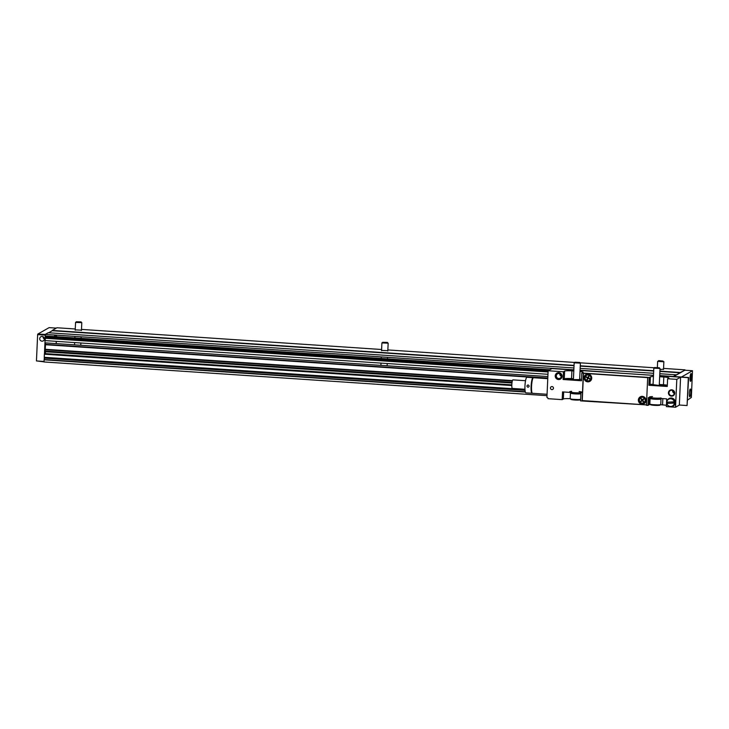 <?xml version="1.0" encoding="UTF-8"?>
<svg xmlns="http://www.w3.org/2000/svg" width="729" height="729" viewBox="0 0 729 729"><rect width="100%" height="100%" fill="white"/><g stroke="black" fill="none" stroke-linecap="round" stroke-linejoin="round"><path stroke-width="1.09" d="M50.866 357.757L49.59 358.486M47.385 359.743L46.929 359.998M525.345 392.056L44.123 359.816L44.032 361.958L547.005 395.665M525.044 390.343L44.597 358.149L44.168 359.534L525.272 391.765M511.822 384.866L45.426 353.62L44.378 354.212L511.813 385.541M524.98 389.523L44.241 357.31L44.378 354.212M55.778 351.779L55.75 352.444L55.778 351.779M548.19 370.715L45.59 337.035L45.207 335.941L549.857 369.758M548.09 371.69L45.544 338.019L44.998 340.589L547.971 374.296M560.018 375.098L561.148 375.171M45.107 338.265L548.08 371.972M387.81 350.676L381.577 350.394M663.536 369.147L660 369.585M81.457 330.146L75.224 329.863M659.927 371.125L680.294 372.492L684.941 370.223M574.042 365.375L52.269 330.41L56.926 327.758L75.26 328.979M81.493 329.399L381.613 349.51M387.846 349.929L577.423 362.632M578.288 362.687L657.075 367.972M663.563 368.4L684.959 369.84M580.275 365.794L653.694 370.715M56.206 343.605L56.315 341.345M56.425 338.748L56.47 337.764M56.525 336.698L56.589 335.149M675.728 375.098L680.285 372.801L659.909 371.435M52.743 330.447L48.67 332.77L52.251 330.72L574.033 365.685M580.257 366.104L653.685 371.025M687.082 405.36L688.623 377.504L659.727 375.563L673.304 376.474L676.22 374.815L659.809 373.722M573.841 369.813L45.28 334.392L48.196 332.734L573.923 367.963M580.156 368.382L653.576 373.303M580.074 370.232L619.686 373.066M43.129 336.707A1.923 1.877 -119.7 0 0 44.405 338.949M44.05 361.456L36.45 360.946L37.644 334.62L45.307 335.14L45.271 335.951M45.262 336.087L45.162 338.229M45.052 340.589L44.442 354.185M44.296 357.319L44.205 359.424M42.173 336.433A2.387 2.333 -119.7 0 0 39.986 339.851A2.387 2.333 -119.7 0 0 44.041 340.124A2.387 2.333 -119.7 0 0 42.173 336.433M54.711 336.579L54.657 335.021M55.413 335.076L55.14 336.607M54.547 351.697L54.329 352.344M54.083 352.326L53.955 351.66M56.151 343.605L56.251 341.345M56.37 338.739L56.415 337.764M56.461 336.698L56.534 335.149M45.754 334.429L37.753 334.11L49.107 327.631L56.297 328.114M45.307 335.14L45.417 334.62M37.161 360.992L44.032 361.866M37.753 334.11L37.644 334.62M512.305 381.039L45.198 349.738L45.207 351.068L512.05 382.351M512.432 380.602L45.271 349.3L45.48 344.717L547.789 378.378M547.871 376.556L45.617 342.903L45.444 344.343L547.807 378.005M511.968 383.007L45.426 351.752L45.435 353.62M689.352 392.977L689.388 392.439M691.621 378.943L691.192 377.686L691.766 375.845L691.274 378.925M691.384 380.593A3.126 0.565 -86.2 0 1 691.092 376.228A3.126 0.565 -86.2 0 1 692.103 375.654A3.126 0.565 -86.2 0 1 691.384 380.593M690.053 377.494L690.983 377.239M690.008 378.834L690.928 378.898M691.256 377.257L691.867 377.303M556.336 375.836A2.533 2.469 60.3 0 1 560.966 374.779A2.533 2.469 60.3 0 1 557.53 378.132A2.533 2.469 60.3 0 1 556.336 375.836M559.79 373.713A2.533 2.469 -119.7 0 0 561.294 376.346M668.985 392.767A2.734 2.67 60.3 0 1 673.979 391.619A2.734 2.67 60.3 0 1 670.27 395.236A2.734 2.67 60.3 0 1 668.985 392.767M672.621 390.425A2.734 2.67 -119.7 0 0 674.316 393.405M555.243 375.882A3.463 3.39 -119.7 0 0 560.209 379.198A3.463 3.39 -119.7 0 0 560.483 373.239A3.463 3.39 -119.7 0 0 555.243 375.882M546.923 397.451A1.166 1.139 60.3 0 1 548.017 398.69L562.187 399.638L562.542 391.901L580.922 393.131L580.566 400.877L582.097 400.977L583.364 373.102L581.833 373.002L581.487 380.748L563.098 379.508L563.453 371.772L548.135 370.742L546.923 397.451M550.45 387.983A1.531 1.504 -119.7 0 0 552.646 389.45A1.531 1.504 -119.7 0 0 552.773 386.817A1.531 1.504 -119.7 0 0 550.45 387.983M548.135 370.742L551.917 368.582L573.832 370.05M580.065 370.469L653.485 375.389M659.718 375.809L680.585 377.203L679.328 405.078L675.537 407.238L676.804 379.362L667.609 378.752L667.263 386.488L648.883 385.258L649.229 377.513L647.698 377.412L646.432 405.288L647.963 405.388L648.318 397.651L666.698 398.881L666.352 406.618L675.537 407.238M649.885 403.11L649.211 403.064M645.147 402.791L643.871 402.709M640.472 402.481L639.032 402.381M673.286 403.101A3.463 3.39 60.3 0 1 672.065 401.916M668.438 392.785A3.198 3.126 -119.7 0 0 673.022 395.847A3.198 3.126 -119.7 0 0 673.268 390.352A3.198 3.126 -119.7 0 0 668.438 392.785M667.746 402.135A3.463 3.39 -119.7 0 0 667.946 403.365M674.17 403.939A3.463 3.39 -119.7 0 0 674.507 401.77M672.685 399.237A3.463 3.39 -119.7 0 0 671.272 398.845M571.554 378.597L571.91 370.851A6.242 0.729 2.6 0 0 564.62 371.107L564.264 378.843A6.242 0.729 2.6 0 1 571.554 378.597L573.441 378.716M563.453 371.772L564.62 371.107M563.098 379.508L564.264 378.843M653.43 376.492A6.242 0.729 2.6 0 0 650.396 376.857L650.049 384.593A6.242 0.729 2.6 0 1 653.084 384.238M649.229 377.513L650.396 376.857M648.883 385.258L650.049 384.593M667.609 378.752L668.775 378.087A6.242 0.729 2.6 0 0 668.885 377.959A6.242 0.729 2.6 0 0 663.818 377.011L663.463 384.748A6.242 0.729 2.6 0 1 667.317 385.213M659.317 384.475L663.463 384.748M659.672 376.729L663.818 377.011M581.833 373.002L583 372.337A6.242 0.729 2.6 0 0 583.109 372.209A6.242 0.729 2.6 0 0 580.02 371.435M581.542 379.463A6.242 0.729 2.6 0 0 579.664 379.18M571.91 370.851L573.787 370.979M659.308 384.794L665.887 385.577L661.631 385.796L653.066 384.657M579.646 379.599L569.723 379.636L566.807 379.098L573.422 379.034M662.834 398.617L662.552 404.887A6.242 0.729 -177.4 0 1 666.406 405.342M662.552 404.887L660.128 404.723M563.672 391.974L563.353 398.982A6.242 0.729 -177.4 0 1 570.224 398.699M563.353 398.982L562.187 399.638M649.448 397.724L649.129 404.723L647.963 405.388M676.804 379.362L680.585 377.203M583.364 373.102L647.698 377.412M649.129 404.723A6.242 0.729 -177.4 0 1 650.715 404.431M646.45 404.914L582.097 400.977M647.689 377.631L583.501 373.33L647.799 377.358M583.501 373.33L582.261 400.586L646.45 404.887M591.729 378.233A3.9 3.809 60.3 0 1 585.824 381.194A3.9 3.809 60.3 0 1 586.134 374.496A3.9 3.809 60.3 0 1 591.729 378.233M646.022 400.503A3.9 3.809 60.3 0 1 640.126 403.474A3.9 3.809 60.3 0 1 640.436 396.767A3.9 3.809 60.3 0 1 646.022 400.503M640.062 402.062A2.962 2.898 60.3 0 1 641.757 397.287A2.962 2.898 60.3 0 1 645.028 401.251A2.962 2.898 60.3 0 1 640.062 402.062M641.939 400.166L640.919 398.927L641.292 398.617L642.313 399.857L643.516 398.845L643.825 399.228L642.623 400.239L643.652 401.469L643.279 401.788L642.258 400.549L641.055 401.561L640.736 401.178L641.939 400.166M585.378 376.547A2.962 2.898 60.3 0 1 590.417 376.346A2.962 2.898 60.3 0 1 588.157 380.866A2.962 2.898 60.3 0 1 585.378 376.547M587.875 377.595L588.576 376.182L589.014 376.41L588.312 377.822L589.725 378.561L589.506 378.998L588.093 378.26L587.383 379.672L586.954 379.445L587.656 378.023L586.244 377.285L586.462 376.847L587.875 377.595M547.069 394.28L532.489 393.305A7.8 1.403 -86.2 0 1 531.55 386.343A7.8 1.403 -86.2 0 1 533.528 377.731L547.771 378.688M532.024 393.268L525.901 392.858A7.8 1.403 -86.2 0 1 524.989 385.441A7.8 1.403 -86.2 0 1 526.775 377.33A7.8 1.403 -86.2 0 1 526.949 377.285L533.072 377.695A7.8 1.403 93.8 0 0 532.899 377.74A7.8 1.403 93.8 0 0 531.122 385.851A7.8 1.403 93.8 0 0 532.024 393.268A7.8 1.403 93.8 0 0 532.261 393.186M526.885 386.033C527.732 384.575 528.498 384.63 529.181 386.188C528.361 387.628 527.596 387.573 526.885 386.033M524.962 389.277L512.35 388.429A4.292 0.775 -86.2 0 1 512.205 388.338A4.292 0.775 -86.2 0 1 511.895 383.673A4.292 0.775 -86.2 0 1 512.924 379.873L525.536 380.711M673.778 376.51L684.823 370.214L692.486 370.724L681.442 377.021M687.602 400.057L691.356 397.469L692.486 370.724M691.511 375.991A3.9 0.702 -86.2 0 1 691.493 377.03A3.9 0.702 -86.2 0 1 691.475 377.276M691.074 380.21A3.9 0.702 -86.2 0 1 690.081 380.164A3.9 0.702 -86.2 0 1 690.454 374.651A3.9 0.702 -86.2 0 1 691.447 374.733M690.782 392.512A3.9 0.702 -86.2 0 1 689.543 396.485A3.9 0.702 -86.2 0 1 689.844 389.778A3.9 0.702 -86.2 0 1 690.782 392.512M673.14 390.708A2.652 2.588 -119.7 0 0 674.343 392.813M673.587 401.843A2.652 2.588 -119.7 0 0 674.562 402.417M674.343 393.15A2.652 2.588 60.3 0 1 672.849 390.534M674.544 402.663A2.652 2.588 60.3 0 1 673.149 401.87M679.328 405.023L687.073 405.543L688.331 377.668L659.718 375.754M653.485 375.335L619.404 373.102M671.072 406.591A4.028 3.937 -119.7 0 1 666.734 403.41L666.853 403.292A4.137 4.037 60.3 0 1 666.771 402.053L666.652 402.171A4.028 3.937 -119.7 0 1 667.409 400.166L667.755 399.692A4.292 4.192 60.3 0 1 674.799 400.212A4.292 4.192 60.3 0 1 671.655 406.527L671.072 406.591A4.028 3.937 -119.7 0 0 674.544 403.028L674.872 402.9A4.137 4.037 60.3 0 0 674.781 401.661L674.462 401.788A4.028 3.937 -119.7 0 0 667.409 400.166M671.354 406.554A4.292 4.192 60.3 0 1 670.361 406.463M667.108 403.41A4.292 4.192 60.3 0 1 666.935 402.171M667.163 400.841A4.292 4.192 60.3 0 1 667.582 399.939M666.78 402.18L674.279 401.816A3.873 3.782 60.3 0 0 666.78 402.18M674.361 403.055L666.862 403.419A3.873 3.782 60.3 0 0 674.361 403.055M652.455 397.97A5.458 0.638 2.6 0 0 650.104 398.353A5.458 0.638 2.6 0 0 650.095 398.389A5.458 0.638 2.6 0 0 655.526 399.273A5.458 0.638 2.6 0 0 661.012 398.881A5.458 0.638 2.6 0 0 659.754 398.417M661.012 398.881L660.756 404.458A5.458 0.638 -177.4 0 1 655.271 404.841A5.458 0.638 -177.4 0 1 649.84 403.957A5.458 0.638 -177.4 0 1 649.849 403.93M652.947 404.677L657.631 404.887M650.906 404.385A4.839 0.565 2.6 0 0 650.441 404.577A4.839 0.565 2.6 0 0 656.182 405.424A4.839 0.565 2.6 0 0 659.663 404.786M654.514 367.534L659.408 367.79L654.514 367.534M653.813 368.172L660.046 368.473L653.813 368.172L653.047 385.067M658.688 398.344L652.446 398.316M661.075 397.988A6.242 0.729 -177.4 0 1 651.234 397.715A6.242 0.729 -177.4 0 1 652.519 396.622M572.803 392.63A5.458 0.638 2.6 0 0 570.452 393.022A5.458 0.638 2.6 0 0 570.442 393.049A5.458 0.638 2.6 0 0 574.753 393.87A5.458 0.638 2.6 0 0 580.895 393.778M580.913 393.268A5.458 0.638 2.6 0 0 580.102 393.077M580.639 399.355A5.458 0.638 -177.4 0 1 574.507 399.446A5.458 0.638 -177.4 0 1 570.187 398.626A5.458 0.638 -177.4 0 1 570.196 398.59M573.295 399.337L577.979 399.556M571.254 399.055A4.839 0.565 2.6 0 0 570.789 399.246A4.839 0.565 2.6 0 0 576.53 400.084A4.839 0.565 2.6 0 0 580.011 399.446M574.862 362.204L579.755 362.45L574.862 362.204M574.16 362.832L580.393 363.133L574.16 362.832M579.036 393.004L572.812 392.585M579.108 391.564A6.242 0.729 -177.4 0 1 582.088 392.466A6.242 0.729 -177.4 0 1 573.003 392.567A6.242 0.729 -177.4 0 1 571.618 391.336M663.007 361.055L658.569 360.609L663.007 361.055M663.581 361.775L657.64 361.356L663.581 361.775M382.643 342.293L387.491 342.42L382.643 342.293M381.95 342.94L388.156 343.168L381.95 342.94M76.29 321.762L81.138 321.899L76.29 321.762M75.597 322.409L81.803 322.637L75.597 322.409M662.971 385.03L662.934 385.86M571.062 378.88L571.026 379.727M559.407 372.765L557.567 373.813M561.913 377.157L560.072 378.205M671.637 389.815L670.306 390.571M674.343 394.562L673.013 395.318M667.773 402.59L667.791 402.135M559.471 379.472L557.521 379.335M532.124 381.158L531.669 381.121M531.55 389.723L531.095 389.687M649.84 403.957L650.095 398.389M659.271 385.641L660.046 368.473M570.187 398.626L570.442 393.049M579.628 380.019L580.393 363.133M573.386 379.882L574.16 362.851M663.518 369.521L663.873 361.639M657.367 367.398L657.64 361.356M387.126 365.785L387.227 363.525M387.345 360.919L387.391 359.935M387.445 358.878L387.509 357.328M387.801 351.05L388.156 343.168M380.893 365.366L381.003 363.106M381.121 360.5L381.167 359.525M381.212 358.458L381.285 356.909M381.559 350.767L381.914 342.885M80.773 345.254L80.873 342.994M80.992 340.388L81.037 339.413M81.083 338.347L81.156 336.798M81.438 330.519L81.803 322.637M74.54 344.835L74.65 342.575M74.759 339.978L74.805 338.994M74.859 337.928L74.923 336.379M75.205 330.237L75.561 322.355"/></g></svg>
